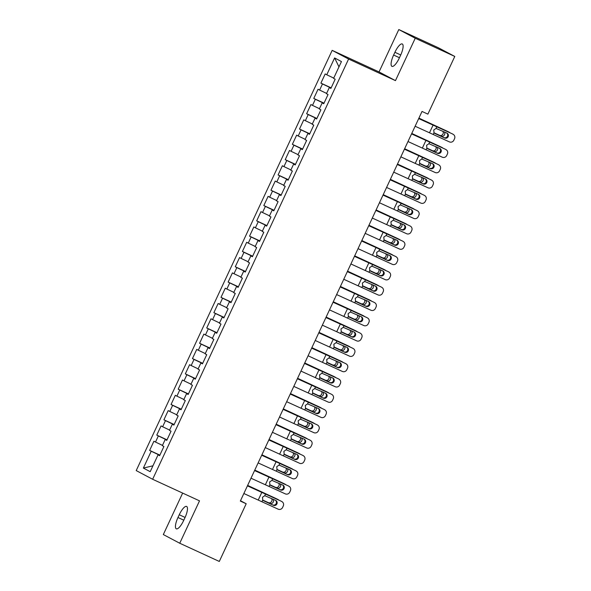<?xml version="1.0" encoding="UTF-8"?>
<svg xmlns="http://www.w3.org/2000/svg" width="591" height="591" viewBox="0 0 591 591"><rect width="100%" height="100%" fill="white"/><g stroke="black" fill="none" stroke-linecap="round" stroke-linejoin="round"><path stroke-width="0.89" d="M182.656 493.086L163.323 534.56L179.745 543.24L219.298 561.45L246.196 503.754L240.493 500.74M332.172 50.361L136.218 470.584L152.641 479.271L348.594 59.041L332.172 50.361L379.045 71.939L395.468 80.627L415.237 38.238L398.807 29.55L379.045 71.939M398.807 29.55L438.359 47.76L454.782 56.441L415.237 38.238M338.975 66.857L334.609 57.94L326.764 74.776L325.183 73.941L320.906 83.124L322.479 83.959L319.628 90.083L318.047 89.248L313.769 98.431L315.343 99.266L312.491 105.383L310.91 104.548L306.633 113.731L308.207 114.565L305.355 120.69L303.774 119.855L299.497 129.037L301.07 129.872L298.219 135.989L296.638 135.154L292.36 144.337L293.934 145.172L291.082 151.296L289.501 150.461L285.224 159.644L286.798 160.479L283.946 166.596L282.372 165.761L278.088 174.943L279.661 175.778L276.81 181.902L275.236 181.068L270.951 190.25L272.525 191.085L269.673 197.202L268.1 196.367L263.815 205.55L265.389 206.385L262.537 212.509L260.963 211.674L256.679 220.857L258.252 221.691L255.401 227.808L253.827 226.974L249.542 236.156L251.116 236.991L248.264 243.115L246.691 242.28L242.406 251.463L243.987 252.298L241.128 258.415L239.554 257.58L235.27 266.763L236.851 267.597L233.992 273.722L232.418 272.887L228.133 282.07L229.714 282.904L226.855 289.021L225.282 288.186L220.997 297.369L222.578 298.204L219.719 304.328L218.145 303.493L213.861 312.676L215.442 313.511L212.583 319.628L211.009 318.793L206.724 327.975L208.305 328.81L205.446 334.934L203.873 334.1L199.588 343.282L201.169 344.117L198.31 350.234L196.737 349.399L192.452 358.582L194.033 359.417L191.174 365.541L189.6 364.706L185.323 373.889L186.896 374.724L184.037 380.84L182.464 380.006L178.186 389.188L179.76 390.023L176.908 396.147L175.328 395.313L171.05 404.495L172.624 405.33L169.772 411.447L168.191 410.612L163.914 419.795L165.487 420.629L162.636 426.754L161.055 425.919L156.778 435.102L158.351 435.936L155.499 442.053L153.919 441.218L149.641 450.401L159.888 455.122M334.609 57.94L341.45 61.56L333.597 78.389L335.171 79.224L330.894 88.406L329.32 87.571L326.461 93.696L328.035 94.53L323.757 103.713L322.184 102.878L319.325 108.995L320.906 109.83L316.621 119.013L315.047 118.178L312.188 124.302L313.769 125.137L309.485 134.32L307.911 133.485L305.052 139.602L306.633 140.436L302.348 149.619L300.775 148.784L297.916 154.908L299.497 155.743L295.212 164.926L293.638 164.091L290.779 170.208L292.36 171.043L288.076 180.225L286.502 179.391L283.643 185.515L285.224 186.35L280.939 195.532L279.366 194.698L276.507 200.814L278.088 201.649L273.803 210.832L272.229 209.997L269.37 216.121L270.951 216.956L266.667 226.139L265.093 225.304L262.241 231.421L263.815 232.256L259.53 241.438L257.957 240.603L255.105 246.728L256.679 247.563L252.394 256.745L250.82 255.91L247.969 262.027L249.542 262.862L245.258 272.045L243.684 271.21L240.833 277.334L242.406 278.169L238.121 287.352L236.548 286.517L233.696 292.634L235.27 293.468L230.985 302.651L229.411 301.816L226.56 307.941L228.133 308.775L223.856 317.958L222.275 317.123L219.424 323.24L220.997 324.075L216.72 333.258L215.139 332.423L212.287 338.547L213.861 339.382L209.583 348.564L208.002 347.73L205.151 353.846L206.724 354.681L202.447 363.864L200.866 363.029L198.015 369.153L199.588 369.988L195.311 379.171L193.73 378.336L190.878 384.453L192.452 385.288L188.174 394.47L186.593 393.636L183.742 399.76L185.315 400.595L181.038 409.777L179.457 408.942L176.606 415.067L178.179 415.894L173.902 425.077L172.321 424.242L169.469 430.366L171.043 431.201L166.765 440.384L165.184 439.549L162.333 445.673L163.906 446.5L159.629 455.683L158.056 454.848L150.203 471.684L143.369 468.072L151.215 451.236L149.641 450.401M454.782 56.441L427.884 114.137L422.026 111.44L240.338 501.057L246.196 503.754M166.935 440.007L165.864 439.837M155.499 442.053L162.473 445.378M158.351 435.936L165.982 439.571M158.056 454.848L159.688 455.558M174.072 424.707L173 424.537M162.636 426.754L169.61 430.071M165.487 420.629L173.119 424.264M165.184 439.549L166.825 440.251M181.208 409.4L180.129 409.231M169.772 411.447L176.746 414.771M172.624 405.33L180.255 408.965M172.321 424.242L173.961 424.951M188.344 394.101L187.266 393.931M176.908 396.147L183.875 399.464M179.76 390.023L187.391 393.658M179.457 408.942L181.097 409.644M195.481 378.794L194.402 378.624M184.037 380.84L191.011 384.165M186.896 374.724L194.528 378.358M186.593 393.636L188.234 394.345M202.617 363.495L201.538 363.325M191.174 365.541L198.148 368.858M194.033 359.417L201.664 363.051M193.73 378.336L195.37 379.038M209.753 348.188L208.675 348.018M198.31 350.234L205.284 353.558M201.169 344.117L208.8 347.752M200.866 363.029L202.506 363.738M216.89 332.888L215.811 332.718M205.446 334.934L212.42 338.251M208.305 328.81L215.937 332.445M208.002 347.73L209.642 348.431M224.026 317.581L222.947 317.411M212.583 319.628L219.556 322.952M215.442 313.511L223.073 317.145M215.139 332.423L216.779 333.132M231.162 302.282L230.084 302.112M219.719 304.328L226.693 307.645M222.578 298.204L230.209 301.838M222.275 317.123L223.915 317.825M238.299 286.975L237.22 286.805M226.855 289.021L233.829 292.346M229.714 282.904L237.346 286.539M229.411 301.816L231.051 302.526M245.435 271.675L244.356 271.505M233.992 273.722L240.965 277.039M236.851 267.597L244.482 271.232M236.548 286.517L238.188 287.219M252.571 256.368L251.493 256.199M241.128 258.415L248.102 261.739M243.987 252.298L251.618 255.933M243.684 271.21L245.317 271.919M259.708 241.069L258.629 240.899M248.264 243.115L255.238 246.432M251.116 236.991L258.755 240.626M250.82 255.91L252.453 256.612M266.844 225.762L265.765 225.592M255.401 227.808L262.374 231.133M258.252 221.691L265.891 225.326M257.957 240.603L259.589 241.313M273.98 210.462L272.902 210.293M262.537 212.509L269.511 215.826M265.389 206.385L273.027 210.019M265.093 225.304L266.726 226.006M281.117 195.156L280.038 194.986M269.673 197.202L276.647 200.526M272.525 191.085L280.164 194.72M272.229 209.997L273.862 210.706M288.253 179.856L287.174 179.686M276.81 181.902L283.783 185.219M279.661 175.778L287.3 179.413M279.366 194.698L280.998 195.399M295.389 164.549L294.311 164.379M283.946 166.596L290.92 169.92M286.798 160.479L294.436 164.113M286.502 179.391L288.135 180.1M302.526 149.25L301.447 149.08M291.082 151.296L298.056 154.613M293.934 145.172L301.573 148.806M293.638 164.091L295.271 164.793M309.662 133.943L308.583 133.773M298.219 135.989L305.192 139.313M301.07 129.872L308.709 133.507M300.775 148.784L302.407 149.493M316.791 118.643L315.72 118.473M305.355 120.69L312.329 124.007M308.207 114.565L315.845 118.2M307.911 133.485L309.544 134.187M323.927 103.336L322.856 103.166M312.491 105.383L319.465 108.707M315.343 99.266L322.981 102.9M315.047 118.178L316.68 118.887M331.063 88.037L329.992 87.867M319.628 90.083L326.601 93.4M322.479 83.959L330.118 87.594M322.184 102.878L323.816 103.58M326.764 74.776L333.738 78.101M329.32 87.571L330.953 88.281M395.468 80.627L348.594 59.041M179.745 543.24L199.514 500.85L152.641 479.271M159.799 455.314L158.728 455.144M151.215 451.236L158.853 454.871M152.943 465.804L143.369 468.072M400.587 55.288A10.808 3.206 -65.3 0 0 402.264 43.97A10.808 3.206 -65.3 0 0 394.906 52.281L393.621 55.037A10.808 3.206 -65.3 0 0 391.944 66.355A10.808 3.206 -65.3 0 0 399.302 58.044L400.587 55.288M177.972 517.502A10.808 3.206 -65.3 0 0 176.288 528.819A10.808 3.206 -65.3 0 0 183.653 520.508L184.939 517.753A10.808 3.206 -65.3 0 0 186.616 506.435A10.808 3.206 -65.3 0 0 179.258 514.746L177.972 517.502L183.801 520.191M320.906 83.124L331.152 87.845M313.769 98.431L324.016 103.152M306.633 113.731L316.879 118.451M299.497 129.037L309.743 133.758M292.36 144.337L302.607 149.058M285.224 159.644L295.478 164.364M278.088 174.943L288.342 179.664M270.951 190.25L281.205 194.971M263.815 205.55L274.069 210.27M256.679 220.857L266.933 225.577M249.542 236.156L259.796 240.877M242.406 251.463L252.66 256.184M235.27 266.763L245.524 271.483M228.133 282.07L238.387 286.79M220.997 297.369L231.251 302.09M213.861 312.676L224.115 317.397M206.724 327.975L216.978 332.696M199.588 343.282L209.842 348.003M192.452 358.582L202.706 363.302M185.323 373.889L195.569 378.609M178.186 389.188L188.433 393.909M171.05 404.495L181.297 409.216M163.914 419.795L174.16 424.515M156.778 435.102L167.024 439.822M418.694 118.584L452.285 133.839A3.376 3.317 -60.3 0 1 452.529 133.972L453.208 134.356A3.376 3.317 119.7 0 0 452.965 134.231M418.731 118.503L452.285 133.839M415.126 126.238L449.396 141.884A3.376 3.317 119.7 0 0 453.836 140.215L454.545 138.686A3.376 3.317 119.7 0 0 453.208 134.356M434.799 133.44L434.016 132.761L433.75 129.99L436.047 128.41L446.899 133.101A2.704 2.652 -60.3 0 1 448.17 136.661A2.704 2.652 -60.3 0 1 444.617 137.991L434.496 133.241M443.937 137.607A2.704 2.652 119.7 0 0 446.722 133.019M434.902 133.5L444.617 137.991M418.879 118.185L447.616 131.401A3.376 3.088 -63 0 1 447.83 131.512M418.901 118.126L447.616 131.401M449.995 132.783A3.376 3.088 117 0 0 449.145 132.185M444.269 131.882A2.704 2.467 -63 0 1 441.167 136.144L434.171 132.938M434.053 132.805L439.638 135.361A2.704 2.467 117 0 0 442.829 131.217M411.558 133.884L445.149 149.146A3.376 3.317 -60.3 0 1 445.392 149.272L446.072 149.663A3.376 3.317 119.7 0 0 445.828 149.53M411.595 133.81L445.149 149.146M407.989 141.537L442.26 157.184A3.376 3.317 119.7 0 0 446.7 155.514L447.409 153.985A3.376 3.317 119.7 0 0 446.072 149.663M427.662 148.747L426.879 148.068L426.613 145.29L428.911 143.709L439.763 148.4A2.704 2.652 -60.3 0 1 441.034 151.968A2.704 2.652 -60.3 0 1 437.48 153.298L427.359 148.54M436.801 152.906A2.704 2.652 119.7 0 0 439.586 148.319M427.766 148.799L437.48 153.298M404.421 149.191L438.012 164.446A3.376 3.317 -60.3 0 1 438.256 164.579L438.936 164.963A3.376 3.317 119.7 0 0 438.692 164.837M404.458 149.109L438.012 164.446M400.853 156.844L435.124 172.491A3.376 3.317 119.7 0 0 439.564 170.821L440.273 169.292A3.376 3.317 119.7 0 0 438.936 164.963M420.526 164.047L419.743 163.367L419.477 160.597L421.775 159.016L432.627 163.707A2.704 2.652 -60.3 0 1 433.897 167.268A2.704 2.652 -60.3 0 1 430.344 168.598L420.223 163.847M429.664 168.213A2.704 2.652 119.7 0 0 432.449 163.626M420.629 164.106L430.344 168.598M411.742 133.492L440.48 146.708A3.376 3.088 -63 0 1 440.694 146.812M411.764 133.433L440.48 146.708M442.858 148.082A3.376 3.088 117 0 0 442.009 147.484M437.133 147.181A2.704 2.467 -63 0 1 434.03 151.444L427.034 148.238M426.916 148.112L432.501 150.668A2.704 2.467 117 0 0 435.693 146.516M404.606 148.792L433.343 162.008A3.376 3.088 -63 0 1 433.558 162.119M404.628 148.733L433.343 162.008M435.722 163.389A3.376 3.088 117 0 0 434.873 162.791M429.997 162.488A2.704 2.467 -63 0 1 426.894 166.751L419.898 163.544M419.78 163.411L425.365 165.968A2.704 2.467 117 0 0 428.556 161.823M397.285 164.49L430.876 179.753A3.376 3.317 -60.3 0 1 431.12 179.878L431.799 180.27A3.376 3.317 119.7 0 0 431.556 180.137M397.322 164.416L430.876 179.753M393.717 172.144L427.987 187.79A3.376 3.317 119.7 0 0 432.427 186.121L433.144 184.591A3.376 3.317 119.7 0 0 431.799 180.27M413.39 179.354L412.607 178.674L412.341 175.896L414.638 174.315L425.49 179.007A2.704 2.652 -60.3 0 1 426.761 182.575A2.704 2.652 -60.3 0 1 423.208 183.904L413.087 179.147M422.528 183.513A2.704 2.652 119.7 0 0 425.313 178.925M413.493 179.405L423.208 183.904M390.149 179.797L423.74 195.052A3.376 3.317 -60.3 0 1 423.983 195.185L424.67 195.569A3.376 3.317 119.7 0 0 424.419 195.444M390.186 179.716L423.74 195.052M386.58 187.45L420.851 203.097A3.376 3.317 119.7 0 0 425.291 201.428L426.008 199.898A3.376 3.317 119.7 0 0 424.67 195.569M406.253 194.653L405.47 193.974L405.204 191.203L407.502 189.622L418.354 194.313A2.704 2.652 -60.3 0 1 419.625 197.874A2.704 2.652 -60.3 0 1 416.071 199.204L405.951 194.454M415.392 198.82A2.704 2.652 119.7 0 0 418.177 194.232M406.357 194.712L416.071 199.204M397.47 164.099L426.207 177.315A3.376 3.088 -63 0 1 426.421 177.418M397.492 164.039L426.207 177.315M428.586 178.689A3.376 3.088 117 0 0 427.736 178.09M422.861 177.788A2.704 2.467 -63 0 1 419.758 182.05L412.762 178.844M412.644 178.718L418.229 181.274A2.704 2.467 117 0 0 421.42 177.123M390.333 179.398L419.078 192.614A3.376 3.088 -63 0 1 419.285 192.725M390.363 179.339L419.078 192.614M421.449 193.996A3.376 3.088 117 0 0 420.6 193.397M415.724 193.094A2.704 2.467 -63 0 1 412.621 197.357L405.625 194.151M405.507 194.018L411.092 196.574A2.704 2.467 117 0 0 414.284 192.43M383.012 195.096L416.603 210.359A3.376 3.317 -60.3 0 1 416.847 210.485L417.534 210.876A3.376 3.317 119.7 0 0 417.283 210.743M383.049 195.023L416.603 210.359M379.444 202.75L413.715 218.397A3.376 3.317 119.7 0 0 418.155 216.727L418.871 215.198A3.376 3.317 119.7 0 0 417.534 210.876M399.117 209.96L398.334 209.28L398.068 206.51L400.366 204.922L411.218 209.613A2.704 2.652 -60.3 0 1 412.488 213.181A2.704 2.652 -60.3 0 1 408.935 214.511L398.814 209.753M408.255 214.119A2.704 2.652 119.7 0 0 411.041 209.532M399.221 210.012L408.935 214.511M383.197 194.705L411.942 207.921A3.376 3.088 -63 0 1 412.149 208.025M383.227 194.646L411.942 207.921M414.313 209.295A3.376 3.088 117 0 0 413.464 208.697M408.588 208.394A2.704 2.467 -63 0 1 405.485 212.657L398.489 209.45M398.371 209.325L403.956 211.881A2.704 2.467 117 0 0 407.147 207.729M375.876 210.403L409.467 225.659A3.376 3.317 -60.3 0 1 409.718 225.792L410.398 226.176A3.376 3.317 119.7 0 0 410.147 226.05M375.913 210.322L409.467 225.659M372.308 218.057L406.578 233.704A3.376 3.317 119.7 0 0 411.018 232.034L411.735 230.505A3.376 3.317 119.7 0 0 410.398 226.176M391.981 225.26L391.205 224.58L390.932 221.81L393.229 220.229L404.081 224.92A2.704 2.652 -60.3 0 1 405.352 228.481A2.704 2.652 -60.3 0 1 401.799 229.818L391.685 225.06M401.119 229.426A2.704 2.652 119.7 0 0 403.904 224.839M392.084 225.319L401.799 229.818M376.061 210.004L404.805 223.221A3.376 3.088 -63 0 1 405.012 223.332M376.09 209.945L404.805 223.221M407.177 224.602A3.376 3.088 117 0 0 406.327 224.004M401.452 223.701A2.704 2.467 -63 0 1 398.349 227.963L391.353 224.757M391.235 224.624L396.82 227.18A2.704 2.467 117 0 0 400.011 223.036M368.74 225.71L402.331 240.965A3.376 3.317 -60.3 0 1 402.582 241.091L403.261 241.483A3.376 3.317 119.7 0 0 403.01 241.35M368.777 225.629L402.331 240.965M365.172 233.356L399.442 249.003A3.376 3.317 119.7 0 0 403.882 247.334L404.599 245.804A3.376 3.317 119.7 0 0 403.261 241.483M384.844 240.567L384.069 239.887L383.795 237.117L386.093 235.528L396.945 240.219A2.704 2.652 -60.3 0 1 398.216 243.787A2.704 2.652 -60.3 0 1 394.662 245.117L384.549 240.36M393.983 244.726A2.704 2.652 119.7 0 0 396.768 240.138M384.955 240.618L394.662 245.117M361.603 241.01L395.194 256.265A3.376 3.317 -60.3 0 1 395.445 256.398L396.125 256.782A3.376 3.317 119.7 0 0 395.874 256.657M361.64 240.929L395.194 256.265M358.035 248.663L392.306 264.31A3.376 3.317 119.7 0 0 396.746 262.64L397.462 261.111A3.376 3.317 119.7 0 0 396.125 256.782M377.708 255.866L376.932 255.186L376.659 252.416L378.964 250.835L389.809 255.526A2.704 2.652 -60.3 0 1 391.079 259.087A2.704 2.652 -60.3 0 1 387.526 260.424L377.413 255.667M386.846 260.033A2.704 2.652 119.7 0 0 389.632 255.445M377.819 255.925L387.526 260.424M354.467 256.317L388.058 271.572A3.376 3.317 -60.3 0 1 388.309 271.697L388.989 272.089A3.376 3.317 119.7 0 0 388.738 271.956M354.504 256.235L388.058 271.572M350.899 263.963L385.169 279.609A3.376 3.317 119.7 0 0 389.609 277.94L390.326 276.411A3.376 3.317 119.7 0 0 388.989 272.089M370.572 271.173L369.796 270.493L369.523 267.723L371.828 266.135L382.673 270.826A2.704 2.652 -60.3 0 1 383.943 274.394A2.704 2.652 -60.3 0 1 380.39 275.724L370.276 270.966M379.71 275.332A2.704 2.652 119.7 0 0 382.503 270.744M370.683 271.225L380.39 275.724M347.331 271.616L380.922 286.871A3.376 3.317 -60.3 0 1 381.173 287.004L381.852 287.389A3.376 3.317 119.7 0 0 381.601 287.263M347.368 271.535L380.922 286.871M343.763 279.27L378.033 294.916A3.376 3.317 119.7 0 0 382.473 293.247L383.19 291.718A3.376 3.317 119.7 0 0 381.852 287.389M363.443 286.472L362.66 285.793L362.386 283.023L364.691 281.442L375.536 286.133A2.704 2.652 -60.3 0 1 376.807 289.693A2.704 2.652 -60.3 0 1 373.253 291.031L363.14 286.273M372.574 290.639A2.704 2.652 119.7 0 0 375.366 286.051M363.546 286.532L373.253 291.031M340.194 286.923L373.785 302.178A3.376 3.317 -60.3 0 1 374.037 302.304L374.716 302.695A3.376 3.317 119.7 0 0 374.465 302.562M340.231 286.842L373.785 302.178M336.626 294.569L370.897 310.216A3.376 3.317 119.7 0 0 375.337 308.546L376.053 307.017A3.376 3.317 119.7 0 0 374.716 302.695M356.307 301.779L355.523 301.1L355.25 298.329L357.555 296.741L368.4 301.432A2.704 2.652 -60.3 0 1 369.671 305A2.704 2.652 -60.3 0 1 366.117 306.33L356.004 301.573M365.437 305.939A2.704 2.652 119.7 0 0 368.23 301.351M356.41 301.831L366.117 306.33M333.058 302.223L366.649 317.478A3.376 3.317 -60.3 0 1 366.9 317.611L367.58 317.995A3.376 3.317 119.7 0 0 367.329 317.869M333.095 302.141L366.649 317.478M329.49 309.876L363.76 325.523A3.376 3.317 119.7 0 0 368.2 323.853L368.917 322.324A3.376 3.317 119.7 0 0 367.58 317.995M349.17 317.079L348.387 316.399L348.114 313.629L350.419 312.048L361.264 316.739A2.704 2.652 -60.3 0 1 362.534 320.3A2.704 2.652 -60.3 0 1 358.981 321.637L348.867 316.879M358.301 321.245A2.704 2.652 119.7 0 0 361.094 316.658M349.274 317.138L358.981 321.637M325.922 317.53L359.513 332.785A3.376 3.317 -60.3 0 1 359.764 332.91L360.444 333.302A3.376 3.317 119.7 0 0 360.192 333.169M325.959 317.448L359.513 332.785M322.354 325.176L356.624 340.822A3.376 3.317 119.7 0 0 361.064 339.153L361.781 337.624A3.376 3.317 119.7 0 0 360.444 333.302M342.034 332.386L341.251 331.706L340.977 328.936L343.282 327.348L354.127 332.039A2.704 2.652 -60.3 0 1 355.398 335.607A2.704 2.652 -60.3 0 1 351.844 336.936L341.731 332.179M351.165 336.545A2.704 2.652 119.7 0 0 353.957 331.957M342.137 332.438L351.844 336.936M318.785 332.829L352.376 348.084A3.376 3.317 -60.3 0 1 352.628 348.217L353.307 348.601A3.376 3.317 119.7 0 0 353.056 348.476M318.822 332.748L352.376 348.084M315.217 340.482L349.488 356.129A3.376 3.317 119.7 0 0 353.928 354.46L354.644 352.93A3.376 3.317 119.7 0 0 353.307 348.601M334.898 347.685L334.114 347.006L333.841 344.235L336.146 342.654L346.998 347.345A2.704 2.652 -60.3 0 1 348.262 350.906A2.704 2.652 -60.3 0 1 344.708 352.243L334.595 347.486M344.028 351.852A2.704 2.652 119.7 0 0 346.821 347.264M335.001 347.744L344.708 352.243M311.649 348.136L345.24 363.391A3.376 3.317 -60.3 0 1 345.491 363.517L346.171 363.908A3.376 3.317 119.7 0 0 345.92 363.775M311.686 348.055L345.24 363.391M308.081 355.782L342.352 371.429A3.376 3.317 119.7 0 0 346.791 369.767L347.508 368.23A3.376 3.317 119.7 0 0 346.171 363.908M327.761 362.992L326.978 362.313L326.705 359.542L329.01 357.954L339.862 362.645A2.704 2.652 -60.3 0 1 341.125 366.213A2.704 2.652 -60.3 0 1 337.572 367.543L327.458 362.785M336.892 367.151A2.704 2.652 119.7 0 0 339.685 362.564M327.865 363.044L337.572 367.543M304.513 363.435L338.104 378.691A3.376 3.317 -60.3 0 1 338.355 378.824L339.035 379.208A3.376 3.317 119.7 0 0 338.791 379.082M304.55 363.354L338.104 378.691M300.945 371.089L335.223 386.736A3.376 3.317 119.7 0 0 339.655 385.066L340.372 383.537A3.376 3.317 119.7 0 0 339.035 379.208M320.625 378.292L319.842 377.612L319.568 374.842L321.873 373.261L332.726 377.952A2.704 2.652 -60.3 0 1 333.989 381.513A2.704 2.652 -60.3 0 1 330.435 382.85L320.322 378.092M329.756 382.458A2.704 2.652 119.7 0 0 332.548 377.871M320.728 378.351L330.435 382.85M297.376 378.742L330.967 393.998A3.376 3.317 -60.3 0 1 331.219 394.123L331.898 394.515A3.376 3.317 119.7 0 0 331.654 394.382M297.413 378.661L330.967 393.998M293.808 386.388L328.086 402.035A3.376 3.317 119.7 0 0 332.526 400.373L333.235 398.836A3.376 3.317 119.7 0 0 331.898 394.515M313.489 393.599L312.705 392.919L312.432 390.149L314.737 388.56L325.589 393.251A2.704 2.652 -60.3 0 1 326.853 396.82A2.704 2.652 -60.3 0 1 323.307 398.149L313.186 393.392M322.62 397.758A2.704 2.652 119.7 0 0 325.412 393.17M313.592 393.65L323.307 398.149M290.24 394.042L323.831 409.297A3.376 3.317 -60.3 0 1 324.082 409.43L324.762 409.814A3.376 3.317 119.7 0 0 324.518 409.689M290.277 393.961L323.831 409.297M286.672 401.695L320.95 417.342A3.376 3.317 119.7 0 0 325.39 415.672L326.099 414.143A3.376 3.317 119.7 0 0 324.762 409.814M306.352 408.898L305.569 408.218L305.296 405.448L307.601 403.867L318.453 408.558A2.704 2.652 -60.3 0 1 319.716 412.119A2.704 2.652 -60.3 0 1 316.17 413.456L306.049 408.699M315.483 413.065A2.704 2.652 119.7 0 0 318.276 408.477M306.456 408.957L316.17 413.456M283.104 409.349L316.702 424.604A3.376 3.317 -60.3 0 1 316.946 424.73L317.626 425.121A3.376 3.317 119.7 0 0 317.382 424.988M283.141 409.267L316.702 424.604M279.536 416.995L313.814 432.642A3.376 3.317 119.7 0 0 318.254 430.979L318.963 429.443A3.376 3.317 119.7 0 0 317.626 425.121M299.216 424.205L298.433 423.525L298.16 420.755L300.464 419.167L311.317 423.858A2.704 2.652 -60.3 0 1 312.58 427.426A2.704 2.652 -60.3 0 1 309.034 428.756L298.913 423.998M308.354 428.364A2.704 2.652 119.7 0 0 311.139 423.777M299.319 424.257L309.034 428.756M275.967 424.648L309.566 439.903A3.376 3.317 -60.3 0 1 309.81 440.036L310.489 440.421A3.376 3.317 119.7 0 0 310.245 440.295M276.004 424.567L309.566 439.903M272.399 432.302L306.677 447.948A3.376 3.317 119.7 0 0 311.117 446.279L311.826 444.75A3.376 3.317 119.7 0 0 310.489 440.421M292.08 439.505L291.297 438.825L291.023 436.055L293.328 434.474L304.18 439.165A2.704 2.652 -60.3 0 1 305.444 442.725A2.704 2.652 -60.3 0 1 301.898 444.063L291.777 439.305M301.218 443.671A2.704 2.652 119.7 0 0 304.003 439.083M292.183 439.564L301.898 444.063M368.924 225.311L397.669 238.528A3.376 3.088 -63 0 1 397.876 238.631M368.954 225.252L397.669 238.528M400.041 239.902A3.376 3.088 117 0 0 399.191 239.303M394.315 239A2.704 2.467 -63 0 1 391.212 243.263L384.216 240.057M384.098 239.931L389.691 242.487A2.704 2.467 117 0 0 392.875 238.336M361.788 240.611L390.533 253.827A3.376 3.088 -63 0 1 390.74 253.938M361.818 240.552L390.533 253.827M392.904 255.209A3.376 3.088 117 0 0 392.055 254.61M387.179 254.307A2.704 2.467 -63 0 1 384.076 258.57L377.08 255.364M376.962 255.231L382.554 257.787A2.704 2.467 117 0 0 385.738 253.642M354.652 255.918L383.396 269.134A3.376 3.088 -63 0 1 383.603 269.237M354.681 255.859L383.396 269.134M385.768 270.508A3.376 3.088 117 0 0 384.918 269.91M380.043 269.607A2.704 2.467 -63 0 1 376.94 273.869L369.944 270.663M369.826 270.538L375.418 273.094A2.704 2.467 117 0 0 378.602 268.942M347.515 271.217L376.26 284.434A3.376 3.088 -63 0 1 376.467 284.544M347.545 271.158L376.26 284.434M378.632 285.815A3.376 3.088 117 0 0 377.782 285.217M372.906 284.914A2.704 2.467 -63 0 1 369.803 289.176L362.808 285.97M362.697 285.837L368.282 288.393A2.704 2.467 117 0 0 371.466 284.249M340.379 286.524L369.124 299.74A3.376 3.088 -63 0 1 369.331 299.844M340.409 286.465L369.124 299.74M371.503 301.115A3.376 3.088 117 0 0 370.646 300.516M365.77 300.213A2.704 2.467 -63 0 1 362.667 304.476L355.671 301.27M355.56 301.144L361.145 303.7A2.704 2.467 117 0 0 364.329 299.548M333.243 301.824L361.988 315.04A3.376 3.088 -63 0 1 362.194 315.151M333.272 301.765L361.988 315.04M364.366 316.421A3.376 3.088 117 0 0 363.509 315.823M358.634 315.52A2.704 2.467 -63 0 1 355.531 319.783L348.535 316.577M348.424 316.444L354.009 319A2.704 2.467 117 0 0 357.193 314.855M326.106 317.131L354.851 330.347A3.376 3.088 -63 0 1 355.058 330.45M326.136 317.072L354.851 330.347M357.23 331.721A3.376 3.088 117 0 0 356.373 331.123M351.497 330.82A2.704 2.467 -63 0 1 348.395 335.082L341.399 331.876M341.288 331.75L346.873 334.307A2.704 2.467 117 0 0 350.057 330.155M318.97 332.43L347.715 345.646A3.376 3.088 -63 0 1 347.929 345.757M319 332.371L347.715 345.646M350.094 347.028A3.376 3.088 117 0 0 349.237 346.429M344.361 346.127A2.704 2.467 -63 0 1 341.258 350.389L334.262 347.183M334.151 347.05L339.736 349.606A2.704 2.467 117 0 0 342.92 345.462M311.834 347.737L340.579 360.953A3.376 3.088 -63 0 1 340.793 361.057M311.863 347.678L340.579 360.953M342.957 362.327A3.376 3.088 117 0 0 342.1 361.729M337.225 361.426A2.704 2.467 -63 0 1 334.122 365.689L327.126 362.482M327.015 362.357L332.6 364.913A2.704 2.467 117 0 0 335.784 360.761M304.697 363.037L333.442 376.253A3.376 3.088 -63 0 1 333.656 376.364M304.727 362.977L333.442 376.253M335.821 377.634A3.376 3.088 117 0 0 334.964 377.036M330.088 376.733A2.704 2.467 -63 0 1 326.986 380.996L319.99 377.789M319.879 377.656L325.464 380.212A2.704 2.467 117 0 0 328.648 376.068M297.561 378.343L326.306 391.56A3.376 3.088 -63 0 1 326.52 391.663M297.591 378.284L326.306 391.56M328.685 392.934A3.376 3.088 117 0 0 327.828 392.335M322.952 392.032A2.704 2.467 -63 0 1 319.849 396.295L312.853 393.089M312.742 392.963L318.327 395.519A2.704 2.467 117 0 0 321.511 391.368M290.425 393.643L319.17 406.859A3.376 3.088 -63 0 1 319.384 406.97M290.454 393.584L319.17 406.859M321.548 408.241A3.376 3.088 117 0 0 320.691 407.642M315.816 407.339A2.704 2.467 -63 0 1 312.713 411.602L305.717 408.396M305.606 408.263L311.191 410.819A2.704 2.467 117 0 0 314.382 406.674M283.288 408.95L312.033 422.166A3.376 3.088 -63 0 1 312.247 422.27M283.318 408.891L312.033 422.166M314.412 423.54A3.376 3.088 117 0 0 313.562 422.942M308.679 422.639A2.704 2.467 -63 0 1 305.577 426.901L298.581 423.695M298.47 423.57L304.055 426.126A2.704 2.467 117 0 0 307.246 421.974M276.152 424.249L304.897 437.466A3.376 3.088 -63 0 1 305.111 437.576M276.182 424.19L304.897 437.466M307.276 438.847A3.376 3.088 117 0 0 306.426 438.249M301.543 437.946A2.704 2.467 -63 0 1 298.44 442.208L291.444 439.002M291.333 438.869L296.918 441.425A2.704 2.467 117 0 0 300.11 437.281M268.831 439.955L302.429 455.21A3.376 3.317 -60.3 0 1 302.673 455.336L303.353 455.727A3.376 3.317 119.7 0 0 303.109 455.595M268.868 439.874L302.429 455.21M265.263 447.601L299.541 463.248A3.376 3.317 119.7 0 0 303.981 461.586L304.69 460.049A3.376 3.317 119.7 0 0 303.353 455.727M284.943 454.811L284.16 454.132L283.887 451.361L286.192 449.773L297.044 454.464A2.704 2.652 -60.3 0 1 298.307 458.032A2.704 2.652 -60.3 0 1 294.761 459.362L284.64 454.605M294.082 458.971A2.704 2.652 119.7 0 0 296.867 454.383M285.047 454.863L294.761 459.362M269.016 439.556L297.761 452.772A3.376 3.088 -63 0 1 297.975 452.876M269.045 439.497L297.761 452.772M300.139 454.147A3.376 3.088 117 0 0 299.29 453.548M294.414 453.245A2.704 2.467 -63 0 1 291.304 457.508L284.308 454.302M284.197 454.176L289.782 456.732A2.704 2.467 117 0 0 292.973 452.58M261.695 455.255L295.293 470.51A3.376 3.317 -60.3 0 1 295.537 470.643L296.217 471.027A3.376 3.317 119.7 0 0 295.973 470.901M261.739 455.173L295.293 470.51M258.127 462.908L292.405 478.555A3.376 3.317 119.7 0 0 296.845 476.885L297.554 475.356A3.376 3.317 119.7 0 0 296.217 471.027M277.807 470.111L277.024 469.431L276.751 466.661L279.055 465.08L289.908 469.771A2.704 2.652 -60.3 0 1 291.178 473.332A2.704 2.652 -60.3 0 1 287.625 474.669L277.504 469.911M286.945 474.278A2.704 2.652 119.7 0 0 289.73 469.69M277.91 470.17L287.625 474.669M261.887 454.856L290.624 468.072A3.376 3.088 -63 0 1 290.838 468.183M261.909 454.797L290.624 468.072M293.003 469.453A3.376 3.088 117 0 0 292.153 468.855M287.278 468.552A2.704 2.467 -63 0 1 284.175 472.815L277.172 469.609M277.061 469.476L282.646 472.032A2.704 2.467 117 0 0 285.837 467.887M254.566 470.562L288.157 485.817A3.376 3.317 -60.3 0 1 288.401 485.942L289.08 486.334A3.376 3.317 119.7 0 0 288.836 486.201M254.603 470.48L288.157 485.817M250.998 478.208L285.268 493.854A3.376 3.317 119.7 0 0 289.708 492.192L290.417 490.656A3.376 3.317 119.7 0 0 289.08 486.334M270.671 485.418L269.888 484.738L269.614 481.968L271.919 480.38L282.771 485.071A2.704 2.652 -60.3 0 1 284.042 488.639A2.704 2.652 -60.3 0 1 280.489 489.969L270.368 485.211M279.809 489.577A2.704 2.652 119.7 0 0 282.594 484.989M270.774 485.47L280.489 489.969M254.751 470.163L283.488 483.379A3.376 3.088 -63 0 1 283.702 483.482M254.773 470.104L283.488 483.379M285.867 484.753A3.376 3.088 117 0 0 285.017 484.155M280.141 483.852A2.704 2.467 -63 0 1 277.039 488.114L270.035 484.908M269.924 484.783L275.509 487.339A2.704 2.467 117 0 0 278.701 483.187M247.43 485.861L281.02 501.116A3.376 3.317 -60.3 0 1 281.264 501.249L281.944 501.633A3.376 3.317 119.7 0 0 281.7 501.508M247.466 485.78L281.02 501.116M243.861 493.515L278.132 509.161A3.376 3.317 119.7 0 0 282.572 507.492L283.281 505.962A3.376 3.317 119.7 0 0 281.944 501.633M263.534 500.717L262.751 500.038L262.485 497.267L264.783 495.686L275.635 500.378A2.704 2.652 -60.3 0 1 276.906 503.938A2.704 2.652 -60.3 0 1 273.352 505.275L263.231 500.518M272.673 504.884A2.704 2.652 119.7 0 0 275.458 500.296M263.638 500.776L273.352 505.275M247.614 485.462L276.352 498.678A3.376 3.088 -63 0 1 276.566 498.789M247.636 485.403L276.352 498.678M278.73 500.06A3.376 3.088 117 0 0 277.881 499.461M273.005 499.159A2.704 2.467 -63 0 1 269.902 503.421L262.906 500.215M262.788 500.082L268.373 502.638A2.704 2.467 117 0 0 271.565 498.494M400.735 54.97L394.906 52.281M399.45 57.726L393.621 55.037M185.086 517.435L179.258 514.746M436.047 128.41L436.815 126.755M433.247 134.408L434.016 132.761M429.531 132.709L433.1 125.063M441.167 136.144L439.638 135.361M428.911 143.709L429.679 142.062M426.111 149.715L426.879 148.068M422.395 148.016L425.963 140.363M421.775 159.016L422.543 157.361M418.975 165.015L419.743 163.367M415.259 163.315L418.827 155.669M434.03 151.444L432.501 150.668M426.894 166.751L425.365 165.968M414.638 174.315L415.407 172.668M411.838 180.321L412.607 178.674M408.122 178.622L411.691 170.969M407.502 189.622L408.27 187.968M404.702 195.621L405.47 193.974M400.986 193.922L404.554 186.276M419.758 182.05L418.229 181.274M412.621 197.357L411.092 196.574M400.366 204.922L401.134 203.274M397.566 210.928L398.334 209.28M393.857 209.229L397.425 201.575M405.485 212.657L403.956 211.881M393.229 220.229L393.998 218.574M390.429 226.227L391.205 224.58M386.721 224.528L390.289 216.882M398.349 227.963L396.82 227.18M386.093 235.528L386.869 233.881M383.3 241.534L384.069 239.887M379.585 239.835L383.153 232.182M378.964 250.835L379.732 249.18M376.164 256.834L376.932 255.186M372.448 255.135L376.016 247.489M371.828 266.135L372.596 264.487M369.028 272.141L369.796 270.493M365.312 270.442L368.88 262.788M364.691 281.442L365.46 279.787M361.891 287.44L362.66 285.793M358.176 285.741L361.744 278.095M357.555 296.741L358.323 295.094M354.755 302.747L355.523 301.1M351.039 301.048L354.607 293.395M350.419 312.048L351.187 310.393M347.619 318.047L348.387 316.399M343.903 316.348L347.471 308.701M343.282 327.348L344.051 325.7M340.482 333.354L341.251 331.706M336.767 331.654L340.335 324.001M336.146 342.654L336.914 341M333.346 348.653L334.114 347.006M329.63 346.954L333.198 339.308M329.01 357.954L329.778 356.307M326.21 363.96L326.978 362.313M322.494 362.261L326.062 354.607M321.873 373.261L322.642 371.606M319.074 379.259L319.842 377.612M315.358 377.56L318.926 369.914M314.737 388.56L315.505 386.913M311.937 394.566L312.705 392.919M308.221 392.867L311.789 385.214M307.601 403.867L308.369 402.212M304.801 409.866L305.569 408.218M301.085 408.167L304.653 400.521M300.464 419.167L301.233 417.519M297.665 425.173L298.433 423.525M293.949 423.474L297.517 415.82M293.328 434.474L294.096 432.819M290.528 440.472L291.297 438.825M286.812 438.773L290.38 431.127M391.212 243.263L389.691 242.487M384.076 258.57L382.554 257.787M376.94 273.869L375.418 273.094M369.803 289.176L368.282 288.393M362.667 304.476L361.145 303.7M355.531 319.783L354.009 319M348.395 335.082L346.873 334.307M341.258 350.389L339.736 349.606M334.122 365.689L332.6 364.913M326.986 380.996L325.464 380.212M319.849 396.295L318.327 395.519M312.713 411.602L311.191 410.819M305.577 426.901L304.055 426.126M298.44 442.208L296.918 441.425M286.192 449.773L286.96 448.126M283.392 455.779L284.16 454.132M279.676 454.08L283.244 446.427M291.304 457.508L289.782 456.732M279.055 465.08L279.824 463.425M276.256 471.079L277.024 469.431M272.54 469.38L276.108 461.734M284.175 472.815L282.646 472.032M271.919 480.38L272.687 478.732M269.119 486.386L269.888 484.738M265.403 484.686L268.971 477.033M277.039 488.114L275.509 487.339M264.783 495.686L265.551 494.039M261.983 501.685L262.751 500.038M258.267 499.986L261.835 492.34M269.902 503.421L268.373 502.638M449.249 132.236L447.727 131.453M442.112 147.536L440.591 146.76M434.976 162.843L433.454 162.06M427.84 178.142L426.318 177.366M420.703 193.449L419.182 192.666M413.567 208.749L412.045 207.973M406.431 224.055L404.909 223.272M399.294 239.355L397.773 238.579M392.165 254.662L390.636 253.879M385.029 269.961L383.5 269.186M377.893 285.268L376.364 284.485M370.756 300.568L369.227 299.792M363.62 315.875L362.091 315.092M356.484 331.174L354.955 330.399M349.347 346.481L347.818 345.698M342.211 361.781L340.682 361.005M335.075 377.088L333.546 376.304M327.939 392.387L326.417 391.611M320.802 407.694L319.28 406.911M313.666 422.993L312.144 422.218M306.53 438.3L305.008 437.517M299.393 453.6L297.871 452.824M292.257 468.907L290.735 468.124M285.121 484.206L283.599 483.431M277.984 499.513L276.462 498.73"/></g></svg>
